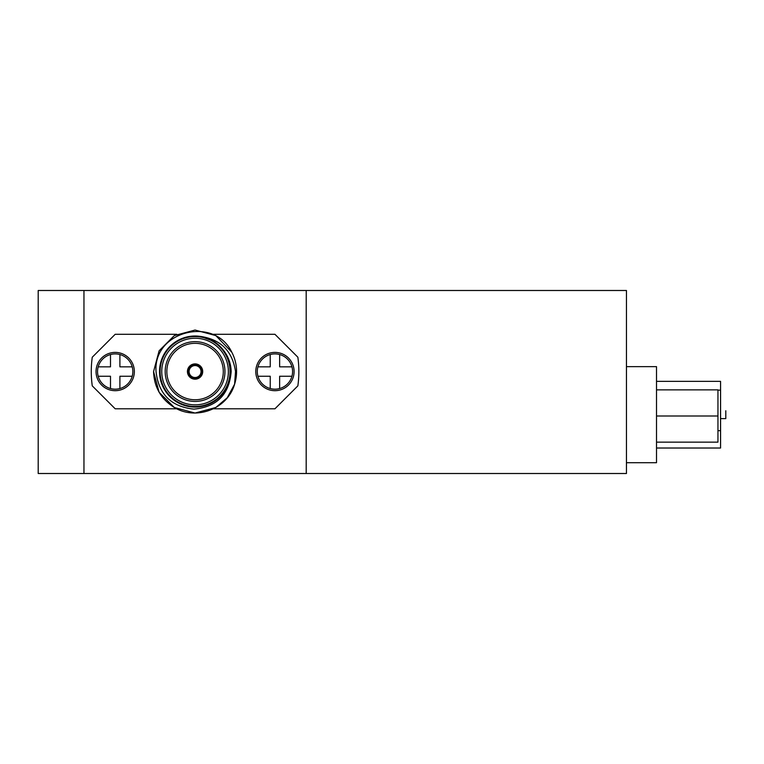 <?xml version="1.0" encoding="UTF-8"?>
<svg xmlns="http://www.w3.org/2000/svg" width="764" height="764" viewBox="0 0 764 764"><rect width="100%" height="100%" fill="white"/><g stroke="black" fill="none" stroke-linecap="round" stroke-linejoin="round"><path stroke-width="1.15" d="M626.451 473.508L626.451 290.492L306.183 290.492L306.183 473.508L626.451 473.508M83.954 290.492L83.954 473.508L38.2 473.508L38.2 290.492L306.183 290.492M83.954 473.508L306.183 473.508M725.8 410.755L725.8 418.605L720.567 418.605M626.451 366.644L656.515 366.644L656.515 462.717L626.451 462.717M656.515 381.351L720.567 381.351L720.567 448.019L656.515 448.019L720.567 448.019M656.515 416.008L717.959 416.008L717.959 389.86L656.515 389.86M717.959 416.008L717.959 442.146L656.515 442.146M96.044 371.543A19.148 19.148 0 0 1 115.192 352.395A19.148 19.148 0 0 1 134.349 371.543A19.148 19.148 0 0 1 115.192 390.69A19.148 19.148 0 0 1 96.044 371.543M132.201 366.835A17.648 17.648 0 0 1 110.493 388.551A17.648 17.648 0 0 1 115.192 353.894A17.648 17.648 0 0 1 119.9 354.534L119.9 366.835L132.201 366.835A17.648 17.648 0 0 0 119.9 354.534M98.184 376.251L110.493 376.251L110.493 388.551M110.493 354.534L110.493 366.835L98.184 366.835M119.9 388.551L119.9 376.251L132.201 376.251M187.447 372.039L189.109 372.039A5.978 5.978 0 0 1 189.109 371.046L188.116 371.046A6.971 6.971 0 0 1 195.068 364.571A6.971 6.971 0 0 1 202.021 371.046L201.028 371.046A5.978 5.978 0 0 0 195.068 365.564A5.978 5.978 0 0 0 189.109 371.046L187.447 371.046M202.689 371.046L201.028 371.046A5.978 5.978 0 0 1 201.028 372.039L202.689 372.039M195.068 377.521A5.978 5.978 0 0 0 201.028 372.039L202.021 372.039A6.971 6.971 0 0 1 195.068 378.514A6.971 6.971 0 0 1 188.116 372.039L189.109 372.039A5.978 5.978 0 0 0 195.068 377.521M195.068 379.183A7.64 7.64 0 0 0 202.708 371.543A7.64 7.64 0 0 0 195.068 363.903A7.64 7.64 0 0 0 187.428 371.543A7.64 7.64 0 0 0 195.068 379.183M195.068 399.763A28.22 28.22 0 0 0 223.289 371.543A28.22 28.22 0 0 0 195.068 343.322A28.22 28.22 0 0 0 166.848 371.543A28.22 28.22 0 0 0 195.068 399.763M195.068 401.425A29.882 29.882 0 0 0 224.95 371.543A29.882 29.882 0 0 0 195.068 341.661A29.882 29.882 0 0 0 165.186 371.543A29.882 29.882 0 0 0 195.068 401.425M228.379 371.543A33.31 33.31 0 0 0 195.068 338.232A33.31 33.31 0 0 0 161.758 371.543A33.31 33.31 0 0 0 195.068 404.853A33.31 33.31 0 0 0 228.379 371.543M160.096 371.543A34.972 34.972 0 0 1 195.068 336.571A34.972 34.972 0 0 1 230.031 371.543A34.972 34.972 0 0 1 195.068 406.515A34.972 34.972 0 0 1 160.096 371.543M200.206 336.389C220.662 339.302 232.437 351.02 235.522 371.543L234.596 384.206L227.233 397.767L215.82 407.489L195.068 413.047L174.316 407.489L159.122 392.295L153.564 371.543L159.122 350.791L174.316 335.597L195.068 330.038L215.82 335.597L231.769 352.175A41.504 41.504 0 0 1 234.596 384.206L227.233 397.767L215.82 407.489L195.068 413.047L174.316 407.489L159.122 392.295L153.564 371.543L159.122 350.791L174.316 335.597L195.068 330.038L215.82 335.597L231.769 352.175C214.522 315.704 153.039 330.86 156.037 371.543C158.597 394.253 171.222 406.782 193.922 409.122C216.88 407.011 229.295 394.491 231.177 371.543C230.948 363.951 228.56 357.084 224.014 350.943A35.526 35.526 0 0 1 195.068 407.069A35.526 35.526 0 0 1 159.542 371.543A35.526 35.526 0 0 1 200.206 336.389L200.397 336.427C210.167 338.07 217.998 342.855 223.89 350.8L224.014 350.943M153.564 371.543L159.122 350.791L174.316 335.597L195.068 330.038L215.82 335.597L231.769 352.175L215.82 335.597L195.068 330.038L174.316 335.597L159.122 350.791L153.564 371.543L159.122 392.295L174.316 407.489L195.068 413.047L215.82 407.489L227.233 397.767L234.596 384.206L227.233 397.767L215.82 407.489L195.068 413.047L174.316 407.489L159.122 392.295L153.564 371.543C154.127 387.195 161.042 399.171 174.316 407.489C195.956 420.668 227.424 409.237 234.596 384.206M213.357 408.797L274.935 408.797L297.864 385.868A103.789 103.789 0 0 0 297.864 357.218L274.935 334.288L213.357 334.288M176.77 334.288L115.192 334.288L92.263 357.218A103.789 103.789 0 0 0 92.263 385.868L115.192 408.797L176.77 408.797M200.588 336.456L213.872 341.412M219.182 345.471L223.68 350.514M255.787 371.543A19.148 19.148 0 0 1 274.935 352.395A19.148 19.148 0 0 1 294.092 371.543A19.148 19.148 0 0 1 274.935 390.69A19.148 19.148 0 0 1 255.787 371.543M257.926 376.251A17.648 17.648 0 0 1 279.643 354.534A17.648 17.648 0 0 1 274.935 389.191A17.648 17.648 0 0 1 270.236 388.551L270.236 376.251L257.926 376.251A17.648 17.648 0 0 0 270.236 388.551M291.943 366.835L279.643 366.835L279.643 354.534M279.643 388.551L279.643 376.251L291.943 376.251M270.236 354.534L270.236 366.835L257.926 366.835M720.567 390.156L717.959 390.156M720.567 430.676L717.959 430.676"/></g></svg>
